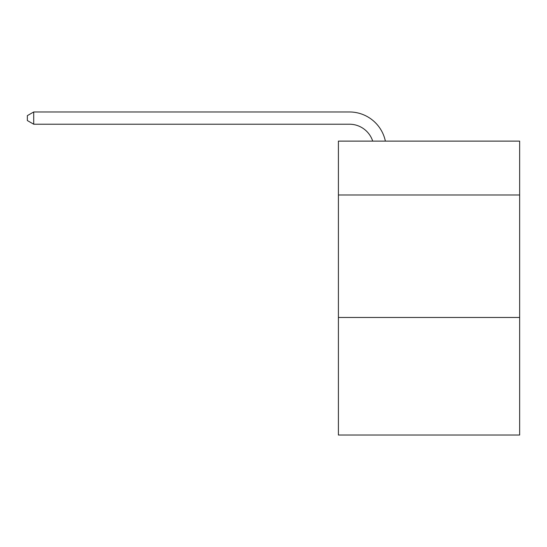<?xml version="1.0" encoding="UTF-8"?>
<svg xmlns="http://www.w3.org/2000/svg" width="547" height="547" viewBox="0 0 547 547"><rect width="100%" height="100%" fill="white"/><g stroke="black" fill="none" stroke-linecap="round" stroke-linejoin="round"><path stroke-width="0.82" d="M519.65 194.999L519.65 141.119L338.408 141.119L338.408 194.999L519.65 194.999L519.65 435.029L338.408 435.029L338.408 194.999M519.65 317.465L338.408 317.465M372.712 141.119A24.492 24.492 0 0 0 349.424 124.217A24.492 24.492 0 0 1 372.712 141.119A24.492 24.492 0 0 0 349.424 124.217A24.492 24.492 0 0 1 372.712 141.119A24.492 24.492 0 0 0 349.424 124.217A24.492 24.492 0 0 1 372.712 141.119A24.492 24.492 0 0 0 349.424 124.217A24.492 24.492 0 0 1 372.712 141.119A24.492 24.492 0 0 0 349.424 124.217A24.492 24.492 0 0 1 372.712 141.119A24.492 24.492 0 0 0 349.424 124.217A24.492 24.492 0 0 1 372.712 141.119A24.492 24.492 0 0 0 349.424 124.217A24.492 24.492 0 0 1 372.712 141.119A24.492 24.492 0 0 0 349.424 124.217A24.492 24.492 0 0 1 372.712 141.119A24.492 24.492 0 0 0 349.424 124.217L33.716 124.217L27.35 120.545L27.35 115.643L33.716 111.971L349.424 111.971A36.738 36.738 0 0 1 385.375 141.119M33.716 111.971L349.424 111.971L33.716 111.971L349.424 111.971L33.716 111.971L349.424 111.971L33.716 111.971L349.424 111.971L33.716 111.971L349.424 111.971L33.716 111.971L349.424 111.971L33.716 111.971L349.424 111.971L33.716 111.971L349.424 111.971L33.716 111.971L33.716 124.217"/></g></svg>
